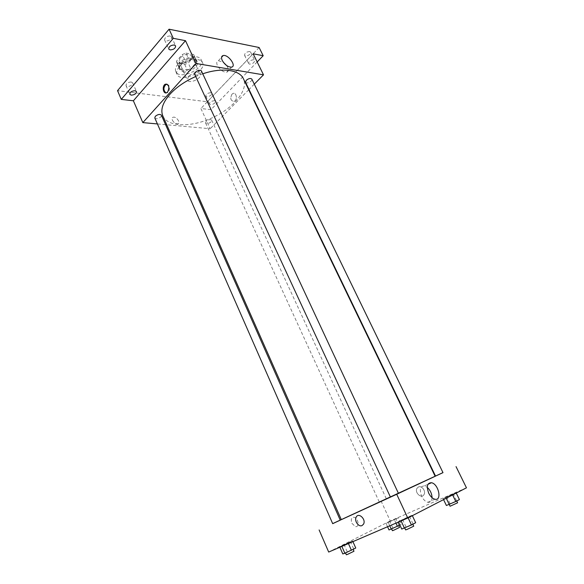 <?xml version="1.0" encoding="UTF-8"?>
<svg xmlns="http://www.w3.org/2000/svg" width="584" height="584" viewBox="0 0 584 584"><rect width="100%" height="100%" fill="white"/><g stroke="black" fill="none" stroke-linecap="round" stroke-linejoin="round"><path stroke-width="0.44" stroke-dasharray="2.92 2.19" d="M188.537 76.3L187.369 80.008C189.07 84.476 202.429 78.3 200.129 74.11C197.282 71.642 193.413 72.372 188.537 76.3M180.076 57.918L178.974 61.707C180.748 66.328 194.005 60.203 191.64 55.86C188.749 53.275 184.894 53.962 180.076 57.918M185.946 53.086L193.589 54.451L194.049 56.56L188.26 63.05L184.712 64.43L177.069 63.174L176.536 61.086L182.325 54.495L185.946 53.086L188.559 58.721L196.195 60.042L193.589 54.451M184.712 64.43L187.267 69.985L179.631 68.773L177.069 63.174M176.536 61.086L179.113 66.707L184.924 60.137L182.325 54.495M179.113 66.707L179.631 68.773M187.267 69.985L190.822 68.591L188.26 63.05M196.195 60.042L196.64 62.13L190.822 68.591M188.559 58.721L184.924 60.137M182.493 70.474L179.149 68.379C175.901 62.517 194.246 54.042 196.604 60.313C198.954 64.466 188.763 71.759 182.493 70.474M183.128 71.876C189.406 73.139 199.604 65.853 197.261 61.714C195.83 57.78 185.464 59.641 181.332 64.627C179.682 66.561 179.171 68.277 179.792 69.788L183.128 71.876M196.64 62.13L194.049 56.56M178.01 64.079C175.631 66.883 174.893 69.379 175.791 71.555C179.325 80.687 205.86 68.423 201.195 59.809C199.137 54.1 184.004 56.801 178.01 64.079M179.317 66.926C176.93 69.722 176.178 72.204 177.076 74.372C180.587 83.454 207.152 71.175 202.509 62.612C200.458 56.933 185.325 59.656 179.317 66.926M249.704 51.538C246.47 51.794 244.754 53.049 244.55 55.297C245.419 57.444 251.821 54.166 250.66 52.166L249.704 51.538M170.141 35.974C166.557 36.142 164.71 37.486 164.608 39.997C165.615 42.632 172.813 39.354 171.477 36.872L170.141 35.974M131.225 81.979C127.874 82.205 126.129 83.403 125.998 85.563C126.852 87.95 133.831 85.103 132.663 82.848L131.225 81.979M210.627 92.725C207.583 93.017 205.962 94.148 205.758 96.112C206.51 98.09 212.707 95.192 211.678 93.345L210.627 92.725M259.121 47.508L207.32 101.769L117.537 90.659M257.172 61.948L210.977 109.668L207.32 101.769M210.977 109.668L200.911 108.514L210.189 128.728L166.739 124.779M165.579 124.677L157.417 123.932M172.411 120.209C173.864 122.728 175.66 123.925 177.792 123.801C181.149 123.093 176.288 116.194 173.171 117.231C172.046 117.647 171.791 118.64 172.411 120.209C173.864 122.728 175.66 123.925 177.792 123.793C181.149 123.093 176.288 116.194 173.171 117.231C172.046 117.647 171.791 118.64 172.411 120.209M249.529 64.145L248.565 63.525C248.784 61.305 250.507 60.05 253.741 59.772L254.697 60.386C254.478 62.605 252.762 63.86 249.529 64.145M210.525 104.711L209.459 104.098C209.678 102.156 211.313 101.032 214.357 100.725L215.401 101.324C215.189 103.266 213.561 104.39 210.525 104.711M253.157 53.786L200.911 108.514M162.834 115.953C167.863 127.268 191.45 127.516 212.518 117.669C233.666 108.003 248.762 89.892 243.404 78.723M202.75 73.81L195.713 76.511M254.288 84.154L249.003 89.491M248.733 89.768L210.189 128.728M245.528 82.278C246.353 84.373 252.967 81.066 251.835 79.117M154.789 117.953C155.563 120.129 162.462 117.209 161.381 115.172M206.203 121.355L205.59 122.99C206.305 124.918 212.7 121.983 211.7 120.195C210.401 119.158 208.568 119.545 206.203 121.355M201.502 71.138L200.852 73.168C198.261 75.248 196.209 75.635 194.698 74.314M231.987 94.17C229.884 98.543 230.614 100.944 234.169 101.375C237.79 100.068 236.527 91.849 232.958 93.498L231.987 94.17C229.884 98.543 230.614 100.944 234.169 101.375C237.79 100.068 236.527 91.849 232.958 93.498L231.987 94.17M166.856 84.081C169.878 85.388 170.375 88.06 168.338 92.09L167.411 92.805L165.965 92.907M226.563 65.474C228.921 69.087 228.95 71.343 226.665 72.234C223.139 72.197 220.058 69.978 217.431 65.576C216.284 62.882 216.613 61.262 218.416 60.7L223.38 62.327M341.319 519.665L435.168 476.296M398.478 493.444L390.462 497.152L398.485 493.465M380.542 501.342L386.279 498.678L380.542 501.342M332.69 523.665L340.253 520.169M435.533 476.091L442.993 472.646M435.124 476.208L341.29 519.592M340.216 520.089L332.668 523.614M442.971 472.609L435.511 476.033M466.463 487.822L390.243 520.964L381.082 501.014M390.243 520.964L328.69 552.055M351.882 523.286L355.401 526.615C359.824 527.593 358.291 517.752 353.977 517.256C351.371 517.453 350.67 519.461 351.882 523.286L355.401 526.615C359.824 527.593 358.299 517.752 353.977 517.256C351.371 517.453 350.67 519.461 351.882 523.286M456.089 492.721L443.095 498.656L453.213 493.83L443.095 498.656L456.089 492.721L456.257 493.079M352.627 540.966L339.698 546.865L350.502 541.718L339.698 546.865L352.627 540.966L352.918 541.638M398.2 517.869L386.046 523.425L398.2 517.869L386.046 523.425L398.2 517.869L401.223 524.41L389.032 529.958M412.187 515.292L398.303 521.629L407.961 517.468L412.187 515.292L409.45 516.3L398.303 521.629L412.187 515.292L412.362 515.679M418.399 486.998L417.027 488.268C414.26 492.589 421.619 499.225 424.028 494.531C426.167 491.18 421.692 485.224 418.399 486.998L417.027 488.268C414.253 492.589 421.619 499.225 424.028 494.531C426.159 491.18 421.692 485.224 418.399 486.998M432.058 497.685C431.861 501.138 430.437 502.685 427.78 502.313C425.371 501.619 423.327 499.612 421.648 496.291C419.254 489.538 420.195 486.07 424.48 485.895L427.276 487.377M415.669 522.738L401.741 529.067M406.245 527.206L412.742 524.038L406.245 527.206M412.895 523.687L409.45 516.3M405.982 526.834L402.559 519.446M398.492 522.038L398.303 521.629M408.136 517.855L407.961 517.468M405.632 529.914L413.742 526.169M459.425 499.575L446.395 505.503M450.79 503.656L456.673 500.816L450.79 503.656M456.52 500.634L453.213 493.83M450.045 503.576L446.76 496.772M443.555 499.619L443.095 498.656M446.227 498.24L445.906 497.583M450.081 506.24L457.622 502.78M355.758 548.033L342.786 553.931M346.735 552.303L353.079 549.216L346.735 552.303M353.605 548.734L350.502 541.718M347.166 551.661L344.078 544.646M339.866 547.252L339.698 546.865M348.429 543.565L348.254 543.178M346.334 554.793L353.977 551.238M399.901 525.089L401.223 524.41M392.923 528.323L398.668 525.542L392.923 528.323M398.887 525.228L395.894 518.738M392.835 527.987L389.856 521.497M387.557 526.739L386.046 523.425M389.762 525.79L388.287 522.585M395.945 523.133L394.404 519.789M392.426 530.703L399.536 527.418M178.974 61.707L187.369 80.008M191.64 55.86L200.129 74.11M197.261 61.714L196.604 60.313M179.792 69.788L179.149 68.379M196.406 60.415L193.8 54.83M179.354 68.291L176.791 62.685M202.509 62.612L201.195 59.809M177.076 74.372L175.791 71.555M205.758 96.112L209.459 104.098M211.678 93.345L215.401 101.324M125.998 85.563L129.779 94.301M132.663 82.848L136.459 91.564M164.608 39.997L168.732 49.02M171.477 36.872L175.623 45.88M244.55 55.297L248.565 63.525M250.66 52.166L254.697 60.386M167.411 92.805L166.695 92.71M226.665 72.234L231.476 67.145M218.416 60.7L221.555 57.298M386.279 498.678L211.7 120.195M379.242 501.926L205.59 122.99M427.78 502.313L434.861 499.218M424.48 485.895L427.948 484.319"/><path stroke-width="0.88" d="M157.417 123.932L142.832 122.611L133.386 100.784L121.275 99.397L117.537 90.659L169.075 29.2L259.121 47.508L263.194 55.728L257.172 61.948M166.739 124.779L165.579 124.677M131.225 95.148L129.779 94.301C129.925 92.162 131.67 90.973 135.028 90.724L136.459 91.564C136.32 93.703 134.576 94.893 131.225 95.148M170.083 49.91L168.732 49.02C168.849 46.538 170.703 45.194 174.295 44.997L175.623 45.88C175.507 48.362 173.66 49.698 170.083 49.91M133.386 100.784L185.486 40.683L173.28 38.325L169.075 29.2M121.275 99.397L173.28 38.325M142.832 122.611L196.107 63.488L185.486 40.683M196.107 63.488L263.508 74.84L253.157 53.786L263.194 55.728M222.212 60.415C221.059 57.714 221.38 56.093 223.176 55.538C228.242 54.181 236.973 66.372 231.476 67.145C227.957 67.08 224.869 64.839 222.212 60.415M195.713 76.511C185.055 81.249 176.47 87.162 169.959 94.243C162.702 102.616 160.33 109.85 162.834 115.953L341.319 519.665L398.485 493.465L201.502 71.138C200.597 68.744 193.45 72.08 194.698 74.314L390.47 497.166M398.478 493.444L435.168 476.296L243.404 78.723C239.498 69.766 221.986 67.218 202.75 73.81M263.508 74.84L254.288 84.154M246.244 80.322L245.528 82.278L435.533 476.091L442.993 472.646L251.835 79.117C250.529 78.022 248.66 78.424 246.244 80.322M155.329 116.296L154.789 117.953L332.69 523.665L340.253 520.169L161.381 115.172C159.885 113.938 157.87 114.311 155.329 116.296M167.63 92.002L166.695 92.71C163.089 94.593 161.746 85.593 165.425 84.162C168.988 84.636 169.725 87.25 167.63 92.002M165.965 92.907C163.184 90.199 163.243 87.323 166.133 84.264L166.856 84.081M223.38 62.327L226.563 65.474M341.29 519.592L340.216 520.089M332.668 523.614L442.971 472.609M435.511 476.033L435.124 476.208M456.038 466.609L466.463 487.822L407.778 518.037L328.69 552.055L319.119 529.943M407.778 518.037L396.748 494.349M428.7 493.151C426.262 486.363 427.181 482.88 431.459 482.727C438.613 483.873 442.3 501.24 434.861 499.218C432.452 498.517 430.401 496.495 428.7 493.151M362.058 525.556C358.598 527.359 353.984 520.614 356.218 517.059C358.664 512.088 366.307 519.431 363.533 524.147L362.058 525.556M362.065 525.556C358.598 527.359 353.992 520.614 356.225 517.059C358.664 512.088 366.307 519.431 363.533 524.14L362.065 525.556M427.276 487.377C430.269 490.173 431.861 493.604 432.058 497.685M398.492 522.038L401.741 529.067L411.45 524.972L415.669 522.738L412.362 515.679M404.435 528.155L401.084 520.921M411.45 524.972L408.136 517.855M412.837 524.235L413.742 526.169L407.238 529.345L405.632 529.914L404.756 528.016M443.555 499.619L446.395 505.503L455.797 501.495L459.425 499.575L456.257 493.079M456.754 500.984L457.622 502.78L450.081 506.24L446.227 498.24M455.797 501.495L452.622 494.947M339.866 547.252L342.786 553.931L344.867 553.267L355.758 548.033L352.918 541.638M344.867 553.267L341.859 546.398M351.4 550.303L348.429 543.565M353.159 549.383L353.977 551.238L347.626 554.34L346.334 554.793L345.538 552.968M387.557 526.739L389.032 529.958L399.901 525.089M391.302 529.162L389.762 525.79M397.441 526.374L395.945 523.133M398.741 525.695L399.536 527.418L393.784 530.206L392.426 530.703L391.645 529.009M166.133 84.264L165.425 84.162M221.555 57.298L223.176 55.538M427.948 484.319L431.459 482.727"/></g></svg>
